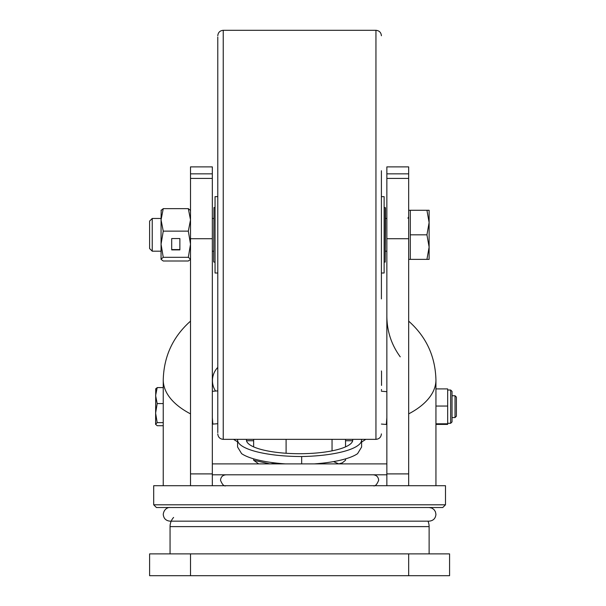 <?xml version="1.0" encoding="UTF-8"?>
<svg xmlns="http://www.w3.org/2000/svg" width="606" height="606" viewBox="0 0 606 606"><rect width="100%" height="100%" fill="white"/><g stroke="black" fill="none" stroke-linecap="round" stroke-linejoin="round"><path stroke-width="0.91" d="M246.415 439.35L246.544 440.903A53.176 13.764 0 0 0 299.591 453.712A53.176 13.764 0 0 0 352.639 440.903L352.768 439.35M352.715 440.744L345.541 440.744M253.641 440.744L246.468 440.744M314.256 463.893A64.084 16.589 0 0 0 357.585 453.659L361.6 447.046L361.6 439.979A64.084 16.589 180 0 1 301.667 456.53A64.084 16.589 180 0 1 237.582 439.948L237.582 441.85L233.56 439.35M237.582 439.948L237.582 447.008L241.597 453.629A64.084 16.589 0 0 0 285.426 463.893M365.789 439.35L361.6 442.077L361.6 439.979M301.667 463.893L301.667 456.53M381.53 373.804L381.53 376.924M381.53 385.431L381.53 371.758L381.53 385.431M455.03 395.748L456.394 397.112L456.394 416.201L455.03 417.564L455.03 395.748L452.031 395.748L452.031 391.385L452.031 421.927L450.667 423.291L450.667 390.022L452.031 391.385M163.241 425.723L157.189 425.723L155.606 424.177L157.189 422.632L163.241 422.632M163.241 387.59L157.189 387.59L155.606 395.582L157.189 403.566L163.241 403.566M155.606 389.135L157.189 387.59M155.727 424.586L155.606 424.177L155.727 424.586M157.189 403.566L155.606 413.103L157.189 422.632M155.727 388.726L155.606 424.177M435.941 424.405L447.667 424.405L447.667 423.791L435.941 423.791M435.941 388.908L447.667 388.908L447.667 423.791M435.941 406.05L447.667 406.05M345.541 458.863L345.541 460.242L342.276 462.863L338.792 463.893L333.527 461.605M276.965 463.151L269.875 463.893L253.641 460.242L258.686 463.893M332.043 439.35L332.043 450.849M345.541 446.872L345.541 439.35M286.1 453.258L286.1 439.35M253.641 460.242L253.641 458.833M253.641 446.872L253.641 439.35M386.855 474.801L212.327 474.801M386.855 463.893L212.327 463.893M429.124 507.525L431.783 508.063L433.911 509.487L435.403 511.684L435.941 514.342C435.54 518.486 433.267 520.759 429.124 521.16L427.987 521.16A13.635 13.635 0 0 1 429.124 526.614L170.059 526.614A13.635 13.635 0 0 1 173.604 517.441M429.124 553.884L429.124 526.614M170.059 553.884L170.059 526.614M408.671 575.7L149.606 575.7L149.606 553.884L449.576 553.884L449.576 575.7L408.671 575.7L408.671 553.884M442.759 507.525L156.424 507.525L153.697 504.798L445.486 504.798L442.759 507.525M445.486 504.798L445.486 485.709L153.697 485.709L153.697 504.798M163.241 485.709L163.241 379.924C163.87 356.29 172.96 336.701 190.511 321.142M190.511 485.709L190.511 166.885L212.327 166.885L212.327 485.709M386.855 485.709L386.855 473.9L408.671 473.9L408.671 485.709M190.511 473.9L212.327 473.9M408.671 264.496L408.671 263.171M386.855 473.9L386.855 166.885L408.671 166.885L408.671 473.9M190.511 281.04L190.511 276.147M190.511 282.01L190.511 281.54L190.511 282.01M408.671 238.711L386.855 238.711M212.327 238.711L190.511 238.711M190.511 329.414L190.511 328.444M217.781 432.639L217.781 37.011M381.401 170.74L381.401 298.909M212.327 251.187L213.691 251.187L213.691 261.822L213.963 207.555L213.691 261.822M385.492 226.182L385.219 262.095L385.219 207.555L385.492 226.182M386.855 218.463L385.492 218.463L385.492 207.828M385.492 229.28L385.492 217.509M152.235 251.187L152.235 218.463L149.606 221.092L149.606 248.558L152.235 251.187L161.06 251.187M408.671 259.368L410.307 259.368L410.307 210.282L426.935 210.282L429.124 222.553L429.124 210.282L426.935 210.282M429.124 247.096L429.124 222.553L426.935 234.825L429.124 247.096L429.124 259.368L426.935 259.368L429.124 247.096M410.307 234.825L426.935 234.825M410.307 259.368L426.935 259.368M190.511 210.494L188.322 208.646L190.511 219.895L188.322 231.136L190.511 244.226L188.322 257.315L163.249 257.315L161.06 244.226L161.06 259.368L163.249 261.004L188.322 261.004L190.511 259.368M161.181 210.07L161.06 219.895L163.249 231.136L161.06 244.226L161.06 218.463L152.235 218.463M161.06 210.494L163.249 208.646L161.06 219.895M188.322 208.646L163.249 208.646M188.322 231.136L163.249 231.136M179.876 238.559L171.695 238.559L171.695 249.892L179.876 249.892L179.876 238.559L179.876 249.581L171.695 249.581L171.695 238.559M163.249 257.315L161.06 259.156M188.322 257.315L190.511 259.156M217.781 196.647L215.054 196.647L215.054 273.003L217.781 273.003M381.401 273.003L384.128 273.003L384.128 196.647L381.401 196.647M212.327 417.708L212.842 424.102L212.251 423.602M381.401 424.064L386.31 424.458L386.855 417.708M190.511 575.7L190.511 553.884M435.941 485.709L435.941 379.924A98.172 49.086 180 0 1 408.671 413.875M212.327 173.854L190.511 173.854M190.511 413.875A98.172 49.086 180 0 1 163.241 379.924M386.855 178.422L408.671 178.422M408.671 173.854L386.855 173.854M190.511 178.422L212.327 178.422M223.235 439.35L375.947 439.35L375.947 30.3L223.235 30.3L223.235 439.35C219.925 439.024 218.107 437.206 217.781 433.896M217.781 390.87L212.327 391.309M217.781 423.7L212.842 424.102M386.31 424.458L386.901 423.958M381.401 391.234L386.855 391.673M217.781 367.395A19.089 19.089 0 0 0 215.554 391.052M381.401 370.94L381.53 371.758M381.401 390.302L381.53 389.484M452.031 417.564L455.03 417.564M447.667 390.022L450.667 390.022M447.667 423.291L450.667 423.291M340.496 463.893L342.276 462.863M225.962 485.709L225.962 485.709C224.137 486.542 222.319 484.724 220.508 480.255C220.834 476.945 222.652 475.127 225.962 474.801L225.962 474.801M373.22 474.801C376.531 475.127 378.349 476.945 378.674 480.255C376.864 484.724 375.046 486.542 373.22 485.709M231.181 474.801L373.001 474.801M170.059 507.525L170.059 507.525C169.551 507.192 164.097 507.836 163.241 514.342C163.643 518.486 165.915 520.759 170.059 521.16L429.124 521.16M400.24 356.836C391.438 344.753 386.976 331.232 386.855 316.279M435.941 379.924C435.313 356.29 426.223 336.701 408.671 321.142M375.947 439.35C379.258 439.024 381.076 437.206 381.401 433.896M375.947 30.3C379.258 30.626 381.076 32.444 381.401 35.754M223.235 30.3C219.925 30.626 218.107 32.444 217.781 35.754M213.963 262.095L215.054 262.095M384.128 262.095L385.219 262.095M213.963 207.555L215.054 207.555M384.128 207.555L385.219 207.555M407.936 218.19L408.671 216.827M385.492 251.187L386.855 251.187M212.327 218.463L213.691 218.463M408.671 210.282L410.307 210.282"/></g></svg>
